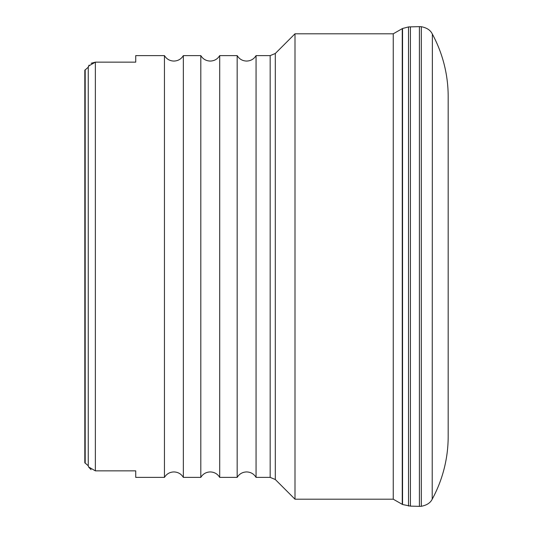<?xml version="1.0" encoding="UTF-8"?>
<svg xmlns="http://www.w3.org/2000/svg" width="533" height="533" viewBox="0 0 533 533"><rect width="100%" height="100%" fill="white"/><g stroke="black" fill="none" stroke-linecap="round" stroke-linejoin="round"><path stroke-width="0.8" d="M432.363 498.901A131.538 131.538 0 0 0 448.18 436.374L448.18 96.626A131.538 131.538 0 0 0 432.363 34.099L432.21 499.181C430.404 502.872 426.766 505.237 421.31 506.283A15.417 15.417 0 0 1 419.418 506.35A77905.665 77905.665 0 0 1 410.423 506.13L402.542 504.504L393.254 499.201L393.254 33.799L402.262 28.642L402.262 504.358M432.363 34.099L432.21 499.181M410.423 506.13L410.423 26.87A77905.665 77905.665 0 0 1 419.418 26.65A15.417 15.417 0 0 1 421.31 26.717L421.31 506.283M410.423 26.87L408.518 26.923L408.525 506.07L408.525 26.93L402.542 28.496L402.542 504.504M270.171 55.612L270.171 477.388L256.06 477.388L256.06 55.612L270.171 55.612L275.308 53.487L294.996 33.799L294.996 499.201L393.254 499.201M237.172 477.388L219.703 477.388L219.703 55.612L237.172 55.612L237.172 477.388C239.35 473.884 242.495 472.071 246.619 471.932C250.737 472.071 253.888 473.884 256.06 477.388M200.808 477.388L183.345 477.388L183.345 55.612L200.808 55.612L200.808 477.388C202.986 473.884 206.138 472.071 210.255 471.932C214.379 472.071 217.524 473.884 219.703 477.388M91.11 63.287L95.367 62.148L135.728 62.148L135.728 55.612L164.45 55.612L164.45 477.388C166.629 473.884 169.774 472.071 173.898 471.932C178.015 472.071 181.167 473.884 183.345 477.388M91.056 469.68L88.558 466.935L95.367 470.852L135.728 470.852L135.728 477.388L164.45 477.388M88.251 465.769L88.558 466.935L88.251 465.769L84.82 462.777L85.187 463.184L85.187 69.816L84.82 70.223L88.251 67.231L88.251 465.769M95.367 470.852L95.367 62.148L88.558 66.065L88.251 67.231L89.104 65.106M84.82 462.777L84.82 70.223M84.82 174.558L84.82 266.5M419.418 26.65L419.418 506.35M275.308 53.487L275.308 479.513L294.996 499.201M432.21 33.819C430.404 30.128 426.766 27.763 421.31 26.717M294.996 33.799L393.254 33.799M270.171 477.388L275.308 479.513M256.06 55.612C253.888 59.116 250.737 60.929 246.619 61.068C242.495 60.929 239.35 59.116 237.172 55.612M219.703 55.612C217.524 59.116 214.379 60.929 210.255 61.068C206.138 60.929 202.986 59.116 200.808 55.612M183.345 55.612C181.167 59.116 178.015 60.929 173.898 61.068C169.774 60.929 166.629 59.116 164.45 55.612"/></g></svg>
